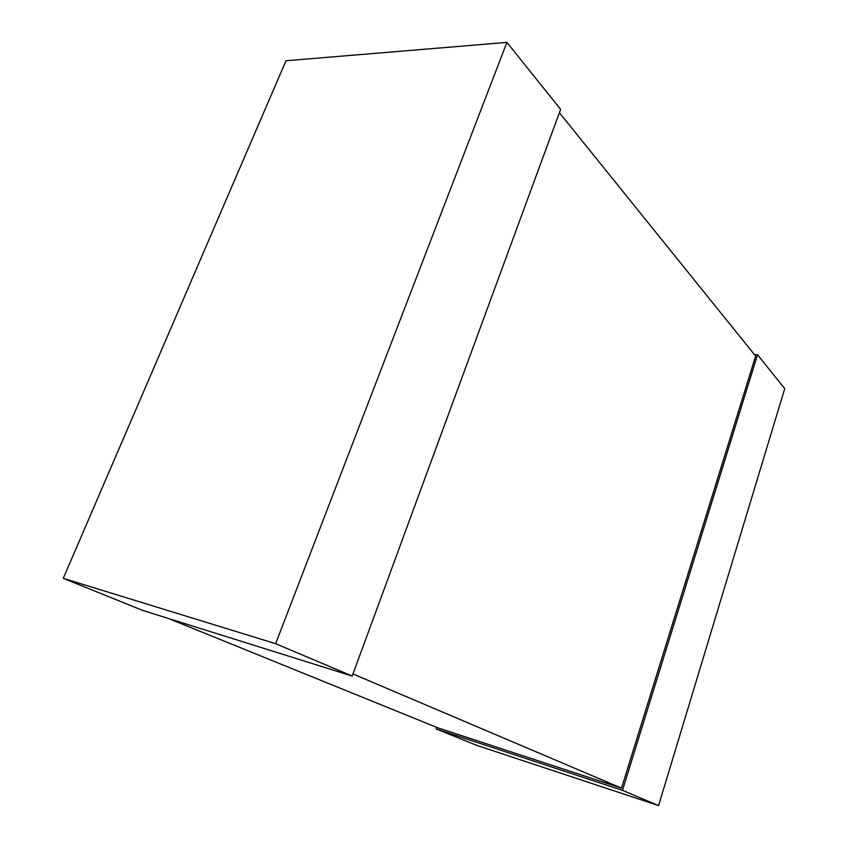 <?xml version="1.0" encoding="UTF-8"?>
<svg xmlns="http://www.w3.org/2000/svg" width="848" height="848" viewBox="0 0 848 848"><rect width="100%" height="100%" fill="white"/><g stroke="black" fill="none" stroke-linecap="round" stroke-linejoin="round"><path stroke-width="1.27" d="M559.394 112.71L755.632 356.065L621.52 788.152L437.918 727.86L168.381 618.468M621.52 788.152L352.969 673.959M63.271 578.336L142.612 610.39L352.196 676.057L560.623 109.36L506.903 42.4L285.988 60.749L63.271 578.336L275.642 643.685L352.196 676.057M275.642 643.685L506.903 42.4M436.741 727.383L436.19 728.962L622.474 790.336L757.54 354.761L754.36 354.485M622.474 790.336L658.578 805.6L477.085 745.477L436.19 728.962M658.578 805.6L784.729 388.649L757.54 354.761"/></g></svg>
